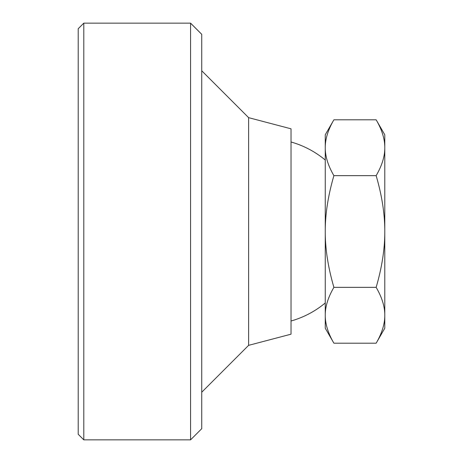 <?xml version="1.0" encoding="UTF-8"?>
<svg xmlns="http://www.w3.org/2000/svg" width="463" height="463" viewBox="0 0 463 463"><rect width="100%" height="100%" fill="white"/><g stroke="black" fill="none" stroke-linecap="round" stroke-linejoin="round"><path stroke-width="0.69" d="M248.614 117.654L291.03 128.812L291.03 334.188L248.614 345.346L248.614 117.654L201.735 70.775M376.147 119.801C381.969 129.79 384.846 139.097 384.788 147.726C384.846 156.355 381.969 165.661 376.147 175.651L333.898 175.651C328.076 165.661 325.194 156.355 325.257 147.726C325.194 139.097 328.076 129.79 333.898 119.801L376.147 119.801L384.788 134.768L384.788 231.5C384.846 248.753 381.969 267.371 376.147 287.349C381.969 297.339 384.846 306.645 384.788 315.274C384.846 323.903 381.969 333.21 376.147 343.199L333.898 343.199C328.076 333.21 325.194 323.903 325.257 315.274C325.194 306.645 328.076 297.339 333.898 287.349C328.076 267.371 325.194 248.753 325.257 231.5C325.194 214.247 328.076 195.629 333.898 175.651M376.147 287.349L333.898 287.349M376.147 175.651C381.969 195.629 384.846 214.247 384.788 231.5L384.788 328.232L376.147 343.199M333.898 343.199L325.257 328.232L325.257 134.768L333.898 119.801M83.797 439.85L78.212 434.271L78.212 28.729L83.797 23.15L83.797 439.85L190.577 439.85L190.577 23.15L201.735 34.314L201.735 428.686L190.577 439.85M248.614 345.346L201.735 392.225M325.257 160.03A93.011 93.011 0 0 0 291.03 141.996M291.03 321.004A93.011 93.011 0 0 0 325.257 302.97M83.797 23.15L190.577 23.15"/></g></svg>
